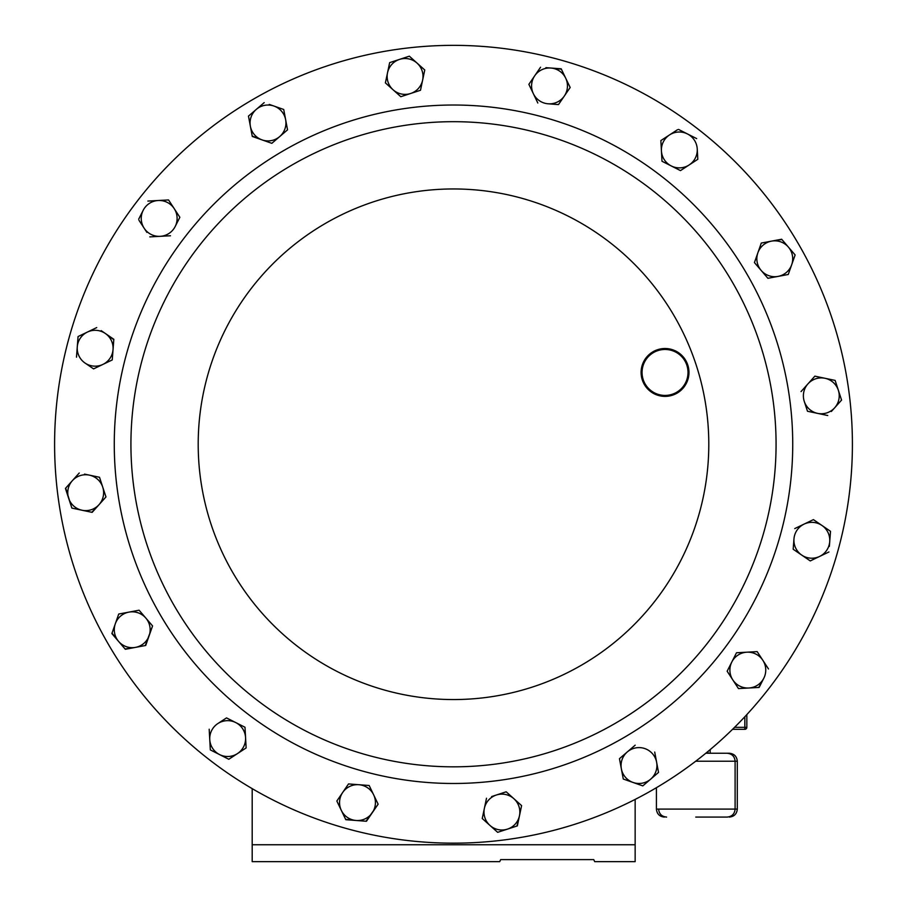 <?xml version="1.0" encoding="UTF-8"?>
<svg xmlns="http://www.w3.org/2000/svg" width="907" height="907" viewBox="0 0 907 907"><rect width="100%" height="100%" fill="white"/><g stroke="black" fill="none" stroke-linecap="round" stroke-linejoin="round"><path stroke-width="1.36" d="M645.138 383.944A22.981 22.981 0 0 0 676.52 392.346A22.981 22.981 0 0 0 684.932 360.963A22.981 22.981 0 0 0 653.539 352.551A22.981 22.981 0 0 0 645.138 383.944M685.76 360.487A23.933 23.933 0 0 1 676.996 393.185A23.933 23.933 0 0 1 644.31 384.421A23.933 23.933 0 0 1 653.063 351.723A23.933 23.933 0 0 1 685.76 360.487M695.76 817.071L727.119 817.071L695.76 817.071M732.856 282.973A322.575 322.575 0 0 1 614.787 723.616A322.575 322.575 0 0 1 174.144 605.547A322.575 322.575 0 0 1 292.213 164.904A322.575 322.575 0 0 1 732.856 282.973A322.575 322.575 0 0 1 614.787 723.616A322.575 322.575 0 0 1 174.144 605.547M798.965 244.799A398.91 398.91 0 0 1 652.949 789.725A398.91 398.91 0 0 1 108.035 643.709A398.91 398.91 0 0 1 254.051 98.795A398.91 398.91 0 0 1 798.965 244.799M285.637 119.667A17.936 17.936 0 0 1 279.685 136.583L287.542 129.848L285.637 119.667L283.721 109.486L273.959 106.051A17.936 17.936 0 0 1 285.637 119.667L287.542 129.848L279.685 136.583A17.936 17.936 0 0 1 262.055 139.893L252.214 136.061M262.055 139.893A17.936 17.936 0 0 1 250.377 126.288L252.293 136.458L271.442 143.193M250.377 126.288L248.473 116.107L256.33 109.362L248.473 116.107L250.377 126.288A17.936 17.936 0 0 1 273.959 106.051L269.266 104.407M623.279 779.022L633.041 782.458A17.936 17.936 0 0 1 621.363 768.853L623.279 779.022L619.458 758.671L635.172 745.18L627.315 751.926A17.936 17.936 0 0 1 656.623 762.231A17.936 17.936 0 0 1 650.67 779.147L642.814 785.893L623.665 779.158M650.67 779.147L642.814 785.893L633.041 782.458A17.936 17.936 0 0 0 650.67 779.147L658.221 772.673M788.262 274.481L791.698 264.708A17.936 17.936 0 0 1 778.093 276.397L788.262 274.481L767.912 278.302L754.431 262.588L756.211 257.509M757.867 252.815A17.936 17.936 0 0 1 771.472 241.137L761.29 243.053L754.431 262.588L767.912 278.302L778.093 276.397A17.936 17.936 0 0 1 757.867 252.815L761.29 243.053L771.472 241.137A17.936 17.936 0 0 1 788.387 247.089L795.133 254.946L793.353 260.026M776.154 240.264L781.913 239.539M138.272 610.366L139.088 610.207L152.569 625.932L145.834 618.075A17.936 17.936 0 0 1 135.528 647.371L125.087 648.97M152.433 626.318L145.301 645.546M118.738 614.028L128.907 612.123L118.738 614.028L115.302 623.801A17.936 17.936 0 0 0 118.613 641.43L112.003 633.177M807.491 411.256L804.271 401.416A17.936 17.936 0 0 1 807.956 383.865L814.86 376.156L807.956 383.865A17.936 17.936 0 0 1 824.996 378.287L835.132 380.407L838.351 390.248L835.132 380.407L824.996 378.287A17.936 17.936 0 0 1 834.667 407.799A17.936 17.936 0 0 1 804.271 401.416L807.491 411.256L827.751 415.519L807.491 411.256M841.322 399.307L841.299 400.395M831.345 411.506L841.571 400.089L838.351 390.248M105.677 497.251L99.044 504.655A17.936 17.936 0 0 1 68.649 498.26A17.936 17.936 0 0 1 72.333 480.71L79.249 473L72.333 480.71A17.936 17.936 0 0 1 89.374 475.132L99.509 477.263L101.187 482.377M102.729 487.104L99.509 477.263L89.374 475.132A17.936 17.936 0 0 1 102.729 487.104L105.96 496.934L102.729 487.104A17.936 17.936 0 0 1 99.044 504.655L105.96 496.934M95.723 508.351L91.732 512.274M72.333 480.71L65.429 488.42L71.868 508.101L82.004 510.233L71.868 508.101L65.701 488.113M89.374 475.132L84.51 474.112M482.241 818.511L489.95 825.427A17.936 17.936 0 0 0 507.501 829.111L497.66 832.331L489.95 825.427A17.936 17.936 0 0 1 484.372 808.375L482.241 818.511L484.372 808.375A17.936 17.936 0 0 1 496.344 795.02L491.617 796.573M506.185 791.8L496.344 795.02A17.936 17.936 0 0 1 513.895 798.716L506.185 791.8L513.895 798.716A17.936 17.936 0 0 1 519.473 815.756L516.956 826.016M517.591 802.026L521.604 805.62L520.493 810.892M420.497 90.269L400.815 96.709L385.396 82.888L393.105 89.804A17.936 17.936 0 0 1 399.499 59.409L389.659 62.628L399.499 59.409A17.936 17.936 0 0 1 422.628 80.133A17.936 17.936 0 0 1 393.105 89.804L400.815 96.709L420.497 90.269L424.759 69.998L409.34 56.177L399.499 59.409M77.639 342.12L78.059 336.554L87.401 332.064A17.936 17.936 0 0 1 105.28 333.436L113.794 339.694M113.035 349.603A17.936 17.936 0 0 1 102.91 364.41L112.253 359.932L113.829 339.286L105.28 333.436A17.936 17.936 0 0 1 113.035 349.603L112.253 359.932L93.58 368.888L85.031 363.038A17.936 17.936 0 0 1 77.276 346.871L76.483 357.199M105.28 333.436L101.176 330.624M345.363 788.546L348.526 783.931L353.889 784.34M336.837 801.017L341.315 810.359A17.936 17.936 0 0 1 342.676 792.48L336.837 801.017L342.676 792.48A17.936 17.936 0 0 1 358.843 784.714L369.172 785.507L358.843 784.714A17.936 17.936 0 0 1 372.289 812.729A17.936 17.936 0 0 1 356.111 820.484L345.612 819.327M369.353 785.881L378.128 804.18L366.031 821.243M341.315 810.359L345.794 819.69L356.111 820.484A17.936 17.936 0 0 1 341.315 810.359L337.007 801.391M810.268 560.923L819.599 556.445A17.936 17.936 0 0 1 801.72 555.084L810.268 560.923L793.172 549.234L793.965 538.905A17.936 17.936 0 0 1 821.969 525.47L830.517 531.321L830.109 536.683M829.361 546.388L830.517 531.321L821.969 525.47A17.936 17.936 0 0 1 819.599 556.445L810.643 560.741M570.163 87.491L565.685 78.161A17.936 17.936 0 0 1 564.324 96.04L570.163 87.491L558.474 104.588L548.157 103.795A17.936 17.936 0 0 1 534.711 75.791A17.936 17.936 0 0 1 550.889 68.036L561.388 69.193M537.647 102.638L528.872 84.34L531.91 79.895M569.993 87.117L565.685 78.161A17.936 17.936 0 0 0 550.889 68.036L545.923 67.651M697.812 159.292L697.245 148.952A17.936 17.936 0 0 1 689.139 164.961L697.812 159.292L680.477 170.618L661.997 161.253L661.43 150.913A17.936 17.936 0 0 1 687.449 133.941L678.572 129.44M660.863 140.574L669.536 134.916L660.863 140.574L661.43 150.913L661.997 161.253L671.237 165.936A17.936 17.936 0 0 1 661.43 150.913M677.518 129.712L669.536 134.916M168.543 199.948L158.203 200.504A17.936 17.936 0 0 1 174.201 208.61L168.543 199.948L174.201 208.61A17.936 17.936 0 0 1 175.176 226.523L179.858 217.283L175.176 226.523A17.936 17.936 0 0 1 144.156 228.224A17.936 17.936 0 0 1 143.181 210.311L138.692 219.177M138.952 220.242L146.877 232.385M209.188 729.217L209.755 739.556A17.936 17.936 0 0 1 217.861 723.559L226.523 717.902L231.33 720.328M235.763 722.584A17.936 17.936 0 0 1 245.57 737.595L245.003 727.255L226.523 717.902L217.861 723.559A17.936 17.936 0 0 1 235.763 722.584L245.003 727.255L246.137 747.935L228.791 759.261L210.322 749.896L228.791 759.261L237.464 753.592A17.936 17.936 0 0 1 209.755 739.556L209.211 729.625M748.797 688.005L759.136 687.438L763.819 678.198A17.936 17.936 0 0 1 748.797 688.005L738.457 688.572L748.797 688.005A17.936 17.936 0 0 1 731.824 661.997L727.142 671.225L731.824 661.997A17.936 17.936 0 0 1 762.844 660.296A17.936 17.936 0 0 1 763.819 678.198L758.728 687.461M733.978 657.745L736.507 652.757L741.881 652.462M757.175 651.623L768.501 668.969L757.175 651.623L736.507 652.757L731.824 661.997M271.828 143.329L279.685 136.583M264.186 102.627L256.33 109.362M621.363 768.853A17.936 17.936 0 0 1 627.315 751.926L619.458 758.671L621.363 768.853M658.527 772.401L654.707 752.05M788.387 247.089L795.133 254.946L791.698 264.708A17.936 17.936 0 0 0 788.387 247.089L781.653 239.233L771.472 241.137M128.907 612.123A17.936 17.936 0 0 1 145.834 618.075L139.088 610.207L128.907 612.123A17.936 17.936 0 0 0 115.302 623.801L111.867 633.574L125.347 649.287L135.528 647.371A17.936 17.936 0 0 1 118.613 641.43M135.528 647.371L145.71 645.467L152.569 625.932M807.956 383.865L801.04 391.575M824.996 378.287L814.86 376.156M82.004 510.233L92.14 512.364L99.044 504.655M519.473 815.756A17.936 17.936 0 0 1 507.501 829.111L517.341 825.892L521.604 805.62L513.895 798.716M486.503 798.239L484.372 808.375M489.95 825.427L497.66 832.331L507.501 829.111M389.659 62.628L385.396 82.888M102.91 364.41A17.936 17.936 0 0 1 85.031 363.038L93.58 368.888L102.91 364.41M87.401 332.064A17.936 17.936 0 0 0 77.276 346.871L78.059 336.554L96.732 327.586M356.111 820.484L366.439 821.266L378.128 804.18L369.172 785.507M358.843 784.714L348.526 783.931L342.676 792.48M801.72 555.084A17.936 17.936 0 0 1 793.965 538.905L793.172 549.234L801.72 555.084M821.969 525.47L813.42 519.62L794.747 528.588M819.599 556.445L828.941 551.966M564.324 96.04A17.936 17.936 0 0 1 548.157 103.795L558.474 104.588L564.324 96.04M540.561 67.243L528.872 84.34L537.828 103.013M565.685 78.161L561.206 68.819L550.889 68.036M689.139 164.961A17.936 17.936 0 0 1 671.237 165.936L680.477 170.618L689.139 164.961M697.245 148.952A17.936 17.936 0 0 0 687.449 133.941L696.678 138.612M147.864 201.071L158.203 200.504A17.936 17.936 0 0 0 143.181 210.311M149.825 236.886L170.493 235.763M179.858 217.283L174.201 208.61M245.57 737.595A17.936 17.936 0 0 1 237.464 753.592L246.137 747.935L245.57 737.595M209.755 739.556L210.322 749.896M727.142 671.225L738.457 688.572M764.93 675.488A17.936 17.936 0 0 1 763.819 678.198M252.191 788.648L252.191 844.757L635.149 844.757L635.149 861.65L594.686 861.65L593.734 859.609L500.675 859.609L499.712 861.65L500.675 859.609M499.712 861.65L252.191 861.65L252.191 844.757M746.835 714.591L746.835 727.323A1.995 1.995 0 0 1 744.84 729.319L732.55 729.319M705.793 753.252L729.319 753.252C734.16 753.728 736.824 756.381 737.3 761.234L695.692 761.234M593.734 859.609L594.686 861.65M635.149 799.407L635.149 844.757M664.4 817.071C659.548 816.606 656.895 813.942 656.419 809.101L737.3 809.101L737.3 761.234M159.723 613.869A339.229 339.229 0 0 1 283.88 150.471A339.229 339.229 0 0 1 747.277 274.64A339.229 339.229 0 0 1 623.12 738.037A339.229 339.229 0 0 1 159.723 613.869M674.593 316.611A255.298 255.298 0 0 1 581.149 665.353A255.298 255.298 0 0 1 232.407 571.909A255.298 255.298 0 0 1 325.851 223.156A255.298 255.298 0 0 1 674.593 316.611M734.568 727.323L744.84 727.323L744.84 716.734M746.835 727.323L744.84 727.323L744.84 729.319M658.618 809.101C659.083 813.942 661.747 816.606 666.588 817.071M656.419 809.101L656.419 787.695M710.192 753.252L710.192 749.601M708.004 753.252L708.004 751.438M727.119 817.071C731.972 816.606 734.625 813.942 735.101 809.101L735.101 761.234C734.625 756.381 731.972 753.728 727.119 753.252M737.3 809.101C736.824 813.942 734.16 816.606 729.319 817.071"/></g></svg>
